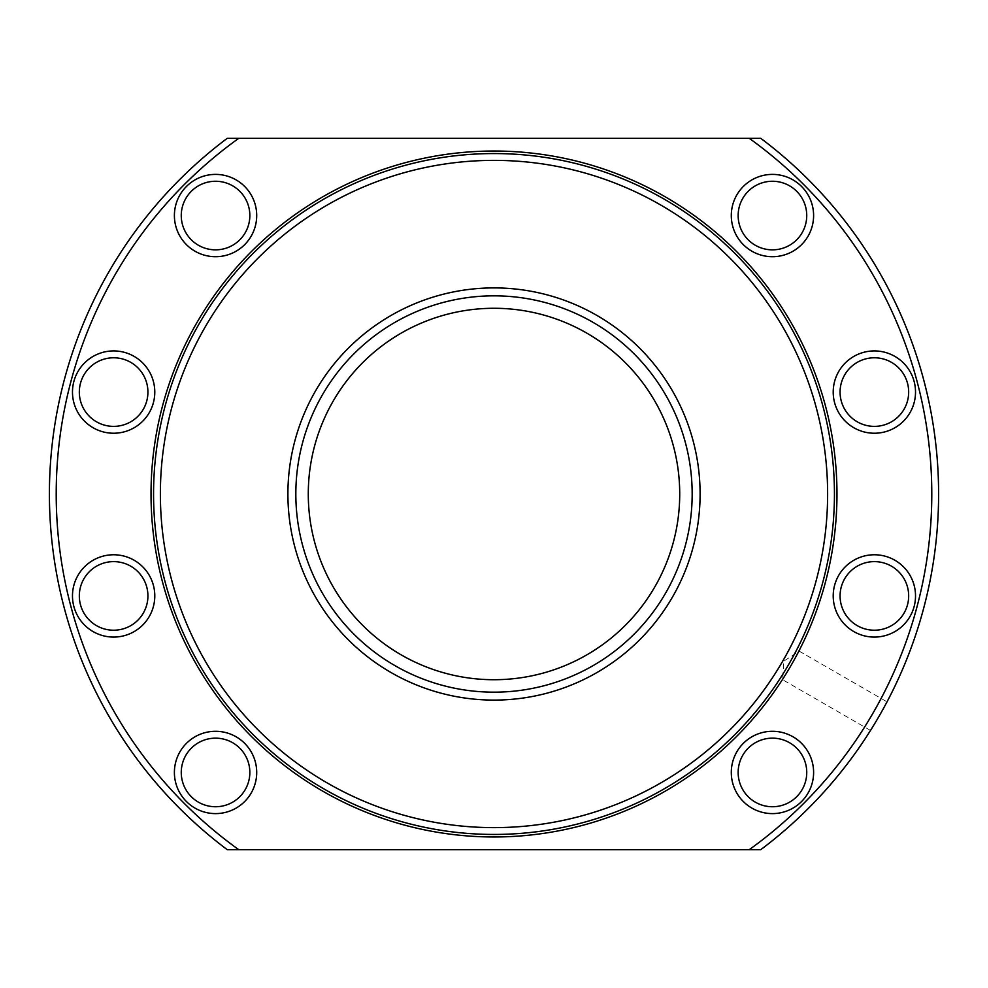 <?xml version="1.0" encoding="UTF-8"?>
<svg xmlns="http://www.w3.org/2000/svg" width="988" height="988" viewBox="0 0 988 988"><rect width="100%" height="100%" fill="white"/><g stroke="black" fill="none" stroke-linecap="round" stroke-linejoin="round"><path stroke-width="0.74" stroke-dasharray="4.94 3.71" d="M295.832 494A198.168 198.168 0 0 0 494 692.168A198.168 198.168 0 0 0 692.168 494A198.168 198.168 0 0 0 494 295.832A198.168 198.168 0 0 0 295.832 494A198.168 198.168 0 0 1 494 295.832A198.168 198.168 0 0 1 692.168 494A198.168 198.168 0 0 1 494 692.168A198.168 198.168 0 0 1 295.832 494A198.168 198.168 0 0 1 494 295.832A198.168 198.168 0 0 1 692.168 494A198.168 198.168 0 0 1 494 692.168A198.168 198.168 0 0 1 295.832 494M308.281 494A185.719 185.719 0 0 0 494 679.719A185.719 185.719 0 0 0 679.719 494A185.719 185.719 0 0 0 494 308.281A185.719 185.719 0 0 0 308.281 494M834.44 494A340.44 340.44 0 0 0 494 153.56A340.44 340.44 0 0 0 153.56 494A340.44 340.44 0 0 0 494 834.44A340.44 340.44 0 0 0 834.44 494M836.972 494A342.972 342.972 0 0 0 494 151.028A342.972 342.972 0 0 0 151.028 494A342.972 342.972 0 0 0 494 836.972A342.972 342.972 0 0 0 836.972 494M238.75 849.68A437.795 437.795 0 0 1 238.75 138.32L227.24 138.32A444.6 444.6 0 0 0 227.24 849.68L749.25 849.68A437.795 437.795 0 0 0 749.25 138.32L760.76 138.32A444.6 444.6 0 0 1 760.76 849.68L749.25 849.68M796.699 239.8A34.296 34.296 0 0 1 748.2 239.8A34.296 34.296 0 0 1 748.2 191.302A34.296 34.296 0 0 1 796.699 191.302A34.296 34.296 0 0 1 796.699 239.8M743.346 186.448A41.163 41.163 0 0 0 743.346 244.654A41.163 41.163 0 0 0 801.552 244.654A41.163 41.163 0 0 0 801.552 186.448A41.163 41.163 0 0 0 743.346 186.448M883.247 425.211A34.296 34.296 0 0 1 841.245 400.955A34.296 34.296 0 0 1 865.488 358.953A34.296 34.296 0 0 1 907.503 383.208A34.296 34.296 0 0 1 883.247 425.211M863.722 352.321A41.163 41.163 0 0 0 834.613 402.734A41.163 41.163 0 0 0 885.026 431.83A41.163 41.163 0 0 0 914.122 381.43A41.163 41.163 0 0 0 863.722 352.321M865.488 629.047A34.296 34.296 0 0 1 841.245 587.045A34.296 34.296 0 0 1 883.247 562.789A34.296 34.296 0 0 1 907.503 604.792A34.296 34.296 0 0 1 865.488 629.047M885.026 556.17A41.163 41.163 0 0 0 834.613 585.267A41.163 41.163 0 0 0 863.722 635.679A41.163 41.163 0 0 0 914.122 606.57A41.163 41.163 0 0 0 885.026 556.17M748.2 796.699A34.296 34.296 0 0 1 748.2 748.2A34.296 34.296 0 0 1 796.699 748.2A34.296 34.296 0 0 1 796.699 796.699A34.296 34.296 0 0 1 748.2 796.699M801.552 743.346A41.163 41.163 0 0 0 743.346 743.346A41.163 41.163 0 0 0 743.346 801.552A41.163 41.163 0 0 0 801.552 801.552A41.163 41.163 0 0 0 801.552 743.346M191.302 748.2A34.296 34.296 0 0 1 239.8 748.2A34.296 34.296 0 0 1 239.8 796.699A34.296 34.296 0 0 1 191.302 796.699A34.296 34.296 0 0 1 191.302 748.2M244.654 801.552A41.163 41.163 0 0 0 244.654 743.346A41.163 41.163 0 0 0 186.448 743.346A41.163 41.163 0 0 0 186.448 801.552A41.163 41.163 0 0 0 244.654 801.552M104.753 562.789A34.296 34.296 0 0 1 146.755 587.045A34.296 34.296 0 0 1 122.512 629.047A34.296 34.296 0 0 1 80.497 604.792A34.296 34.296 0 0 1 104.753 562.789M124.278 635.679A41.163 41.163 0 0 0 153.387 585.267A41.163 41.163 0 0 0 102.974 556.17A41.163 41.163 0 0 0 73.878 606.57A41.163 41.163 0 0 0 124.278 635.679M122.512 358.953A34.296 34.296 0 0 1 146.755 400.955A34.296 34.296 0 0 1 104.753 425.211A34.296 34.296 0 0 1 80.497 383.208A34.296 34.296 0 0 1 122.512 358.953M102.974 431.83A41.163 41.163 0 0 0 153.387 402.734A41.163 41.163 0 0 0 124.278 352.321A41.163 41.163 0 0 0 73.878 381.43A41.163 41.163 0 0 0 102.974 431.83M239.8 191.302A34.296 34.296 0 0 1 239.8 239.8A34.296 34.296 0 0 1 191.302 239.8A34.296 34.296 0 0 1 191.302 191.302A34.296 34.296 0 0 1 239.8 191.302M186.448 244.654A41.163 41.163 0 0 0 244.654 244.654A41.163 41.163 0 0 0 244.654 186.448A41.163 41.163 0 0 0 186.448 186.448A41.163 41.163 0 0 0 186.448 244.654M287.903 494A206.097 206.097 0 0 0 494 700.097A206.097 206.097 0 0 0 700.097 494A206.097 206.097 0 0 0 494 287.903A206.097 206.097 0 0 0 287.903 494M791.03 665.492L782.768 679.793L791.03 665.492M879.036 716.3C868.094 734.578 868.094 734.578 879.036 716.3C889.398 697.689 889.398 697.689 879.036 716.3M238.75 138.32L749.25 138.32M870.514 730.453L782.768 679.793L783.657 661.231L799.28 651.191L887.026 701.851"/><path stroke-width="1.48" d="M295.832 494A198.168 198.168 0 0 0 494 692.168A198.168 198.168 0 0 0 692.168 494A198.168 198.168 0 0 0 494 295.832A198.168 198.168 0 0 0 295.832 494M308.281 494A185.719 185.719 0 0 0 494 679.719A185.719 185.719 0 0 0 679.719 494A185.719 185.719 0 0 0 494 308.281A185.719 185.719 0 0 0 308.281 494M834.44 494A340.44 340.44 0 0 0 494 153.56A340.44 340.44 0 0 0 153.56 494A340.44 340.44 0 0 0 494 834.44A340.44 340.44 0 0 0 834.44 494M827.623 494A333.623 333.623 0 0 0 494 160.377A333.623 333.623 0 0 0 160.377 494A333.623 333.623 0 0 0 494 827.623A333.623 333.623 0 0 0 827.623 494M836.972 494A342.972 342.972 0 0 0 494 151.028A342.972 342.972 0 0 0 151.028 494A342.972 342.972 0 0 0 494 836.972A342.972 342.972 0 0 0 836.972 494M238.75 138.32A437.795 437.795 0 0 0 238.75 849.68L760.76 849.68A444.6 444.6 0 0 0 760.76 138.32L227.24 138.32A444.6 444.6 0 0 0 227.24 849.68L238.75 849.68M796.699 239.8A34.296 34.296 0 0 1 748.2 239.8A34.296 34.296 0 0 1 748.2 191.302A34.296 34.296 0 0 1 796.699 191.302A34.296 34.296 0 0 1 796.699 239.8M801.552 244.654A41.163 41.163 0 0 1 743.346 244.654A41.163 41.163 0 0 1 743.346 186.448A41.163 41.163 0 0 1 801.552 186.448A41.163 41.163 0 0 1 801.552 244.654M883.247 425.211A34.296 34.296 0 0 1 841.245 400.955A34.296 34.296 0 0 1 865.488 358.953A34.296 34.296 0 0 1 907.503 383.208A34.296 34.296 0 0 1 883.247 425.211M885.026 431.83A41.163 41.163 0 0 1 834.613 402.734A41.163 41.163 0 0 1 863.722 352.321A41.163 41.163 0 0 1 914.122 381.43A41.163 41.163 0 0 1 885.026 431.83M865.488 629.047A34.296 34.296 0 0 1 841.245 587.045A34.296 34.296 0 0 1 883.247 562.789A34.296 34.296 0 0 1 907.503 604.792A34.296 34.296 0 0 1 865.488 629.047M863.722 635.679A41.163 41.163 0 0 1 834.613 585.267A41.163 41.163 0 0 1 885.026 556.17A41.163 41.163 0 0 1 914.122 606.57A41.163 41.163 0 0 1 863.722 635.679M748.2 796.699A34.296 34.296 0 0 1 748.2 748.2A34.296 34.296 0 0 1 796.699 748.2A34.296 34.296 0 0 1 796.699 796.699A34.296 34.296 0 0 1 748.2 796.699M743.346 801.552A41.163 41.163 0 0 1 743.346 743.346A41.163 41.163 0 0 1 801.552 743.346A41.163 41.163 0 0 1 801.552 801.552A41.163 41.163 0 0 1 743.346 801.552M191.302 748.2A34.296 34.296 0 0 1 239.8 748.2A34.296 34.296 0 0 1 239.8 796.699A34.296 34.296 0 0 1 191.302 796.699A34.296 34.296 0 0 1 191.302 748.2M186.448 743.346A41.163 41.163 0 0 1 244.654 743.346A41.163 41.163 0 0 1 244.654 801.552A41.163 41.163 0 0 1 186.448 801.552A41.163 41.163 0 0 1 186.448 743.346M104.753 562.789A34.296 34.296 0 0 1 146.755 587.045A34.296 34.296 0 0 1 122.512 629.047A34.296 34.296 0 0 1 80.497 604.792A34.296 34.296 0 0 1 104.753 562.789M102.974 556.17A41.163 41.163 0 0 1 153.387 585.267A41.163 41.163 0 0 1 124.278 635.679A41.163 41.163 0 0 1 73.878 606.57A41.163 41.163 0 0 1 102.974 556.17M122.512 358.953A34.296 34.296 0 0 1 146.755 400.955A34.296 34.296 0 0 1 104.753 425.211A34.296 34.296 0 0 1 80.497 383.208A34.296 34.296 0 0 1 122.512 358.953M124.278 352.321A41.163 41.163 0 0 1 153.387 402.734A41.163 41.163 0 0 1 102.974 431.83A41.163 41.163 0 0 1 73.878 381.43A41.163 41.163 0 0 1 124.278 352.321M239.8 191.302A34.296 34.296 0 0 1 239.8 239.8A34.296 34.296 0 0 1 191.302 239.8A34.296 34.296 0 0 1 191.302 191.302A34.296 34.296 0 0 1 239.8 191.302M244.654 186.448A41.163 41.163 0 0 1 244.654 244.654A41.163 41.163 0 0 1 186.448 244.654A41.163 41.163 0 0 1 186.448 186.448A41.163 41.163 0 0 1 244.654 186.448M749.25 849.68A437.795 437.795 0 0 0 749.25 138.32M700.097 494A206.097 206.097 0 0 1 494 700.097A206.097 206.097 0 0 1 287.903 494A206.097 206.097 0 0 1 494 287.903A206.097 206.097 0 0 1 700.097 494M879.036 716.3C868.094 734.578 868.094 734.578 879.036 716.3C889.398 697.689 889.398 697.689 879.036 716.3"/></g></svg>
